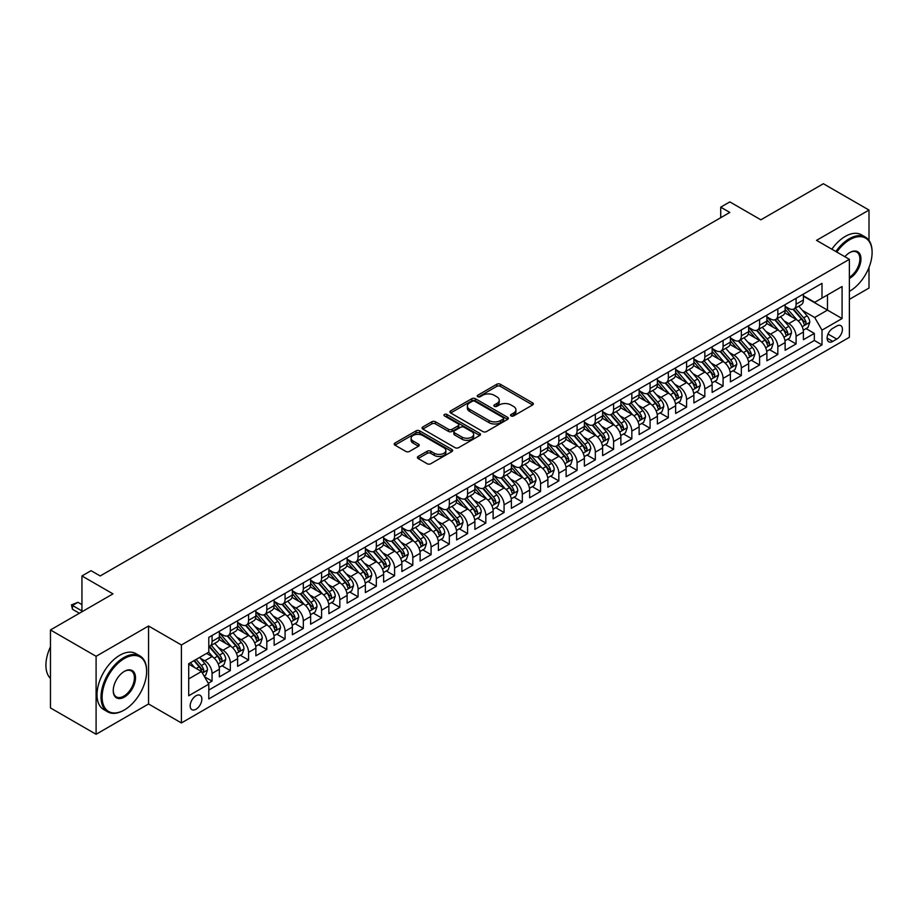 <?xml version="1.0" encoding="UTF-8"?>
<svg xmlns="http://www.w3.org/2000/svg" width="918" height="918" viewBox="0 0 918 918"><rect width="100%" height="100%" fill="white"/><g stroke="black" fill="none" stroke-linecap="round" stroke-linejoin="round"><path stroke-width="1.38" d="M511.062 415.934A1.779 1.021 0 0 0 513.575 415.934L532.612 404.941A2.536 1.457 0 0 0 533.347 403.909A2.536 1.457 0 0 0 532.612 402.876L500.356 384.263A2.536 1.457 0 0 0 496.776 384.263L477.75 395.245A1.779 1.021 0 0 0 477.222 395.968A1.779 1.021 0 0 0 477.75 396.702A1.779 1.021 0 0 0 480.252 396.702L482.719 395.279A8.101 4.682 0 0 1 494.182 395.279L496.868 396.828A8.101 4.682 0 0 1 499.243 400.133A8.101 4.682 0 0 1 496.868 403.45L494.4 404.872A1.779 1.021 0 0 0 493.884 405.595A1.779 1.021 0 0 0 494.4 406.318A1.779 1.021 0 0 0 496.913 406.318L499.381 404.895A8.101 4.682 0 0 1 510.844 404.895L513.529 406.444A8.101 4.682 0 0 1 515.905 409.749A8.101 4.682 0 0 1 513.529 413.066L511.062 414.488A1.779 1.021 0 0 0 510.546 415.211A1.779 1.021 0 0 0 511.062 415.934L511.062 414.488M196.016 709.247A8.262 4.774 120 0 0 201.409 701.972A8.262 4.774 120 0 0 200.135 695.351A8.262 4.774 120 0 0 196.016 695.764A8.262 4.774 120 0 0 190.611 703.039A8.262 4.774 120 0 0 191.885 709.66A8.262 4.774 120 0 0 196.016 709.247M418.138 456.453A2.536 1.457 0 0 0 417.392 457.485A2.536 1.457 0 0 0 418.138 458.518L427.18 463.739A2.536 1.457 0 0 0 430.76 463.739L451.908 451.541A2.536 1.457 0 0 0 452.643 450.509A2.536 1.457 0 0 0 451.908 449.476L419.664 430.852A2.536 1.457 0 0 0 416.072 430.852L394.935 443.061A2.536 1.457 0 0 0 394.201 444.094A2.536 1.457 0 0 0 394.935 445.127L405.859 451.438A2.536 1.457 0 0 0 409.451 451.438L418.493 446.217A2.536 1.457 0 0 0 419.239 445.173A2.536 1.457 0 0 0 418.493 444.14L413.077 441.019A6.782 3.913 0 0 1 411.092 438.253A6.782 3.913 0 0 1 415.269 434.639A6.782 3.913 0 0 1 422.659 435.476L443.887 447.743A6.782 3.913 0 0 1 445.873 450.509A6.782 3.913 0 0 1 441.684 454.123A6.782 3.913 0 0 1 434.306 453.274L430.76 451.231A2.536 1.457 0 0 0 427.18 451.231L418.138 456.453L418.138 458.518L427.18 453.331L427.18 451.231M869.002 240.424L869.002 210.061L823.366 183.726L760.861 219.815L729.833 201.903L720.71 207.17L729.833 212.437L100.2 575.953L91.066 570.686L81.943 575.953L81.943 611.778M96.092 656.301L96.092 734.274L148.555 703.98L148.555 626.007L96.092 656.301L50.467 629.955L112.971 593.866L81.943 575.953M148.555 626.007L181.408 644.975L849.38 259.324L849.38 337.296L181.408 722.948L181.408 644.975M869.002 210.061L816.527 240.355L849.38 259.324M482.891 431.575A2.536 1.457 0 0 0 486.483 431.575L507.62 419.377A2.536 1.457 0 0 0 508.354 418.344A2.536 1.457 0 0 0 507.62 417.3L475.375 398.687A2.536 1.457 0 0 0 471.783 398.687L450.646 410.897A2.536 1.457 0 0 0 449.912 411.93A2.536 1.457 0 0 0 450.646 412.962L482.891 431.575M445.173 416.313A1.779 1.021 0 0 1 446.974 416.565L446.974 414.466L479.758 433.388A2.536 1.457 0 0 1 480.504 434.421A2.536 1.457 0 0 1 479.758 435.453L458.621 447.663A2.536 1.457 0 0 1 455.041 447.663L422.796 429.039L422.796 426.973A2.536 1.457 0 0 0 422.05 428.006A2.536 1.457 0 0 0 422.796 429.039M422.796 426.973L431.839 421.752A2.536 1.457 0 0 1 435.419 421.752L448.5 429.303A2.536 1.457 0 0 0 452.081 429.303L458.082 425.837A2.536 1.457 0 0 0 458.828 424.804A2.536 1.457 0 0 0 458.082 423.772L444.473 415.911A1.779 1.021 0 0 1 443.945 415.188A1.779 1.021 0 0 1 445.046 414.236A1.779 1.021 0 0 1 446.974 414.466M96.092 734.274L50.467 707.939L50.467 629.955M849.38 299.371L869.002 288.045L869.002 267.413M208.283 683.302L212.069 681.122L204.496 676.75M200.193 658.137L204.771 660.776A10.328 5.956 60 0 1 212.069 673.422L219.368 669.211L219.368 676.899L230.326 670.576L222.018 665.791M218.438 647.603L223.017 650.242A10.328 5.956 60 0 1 230.326 662.888L237.624 658.676L237.624 666.365L248.571 660.042L240.264 655.245M236.695 637.058L241.273 639.708A10.328 5.956 60 0 1 248.571 652.354L255.87 648.131L255.87 655.831L266.817 649.508L258.52 644.711M254.94 626.524L259.519 629.174A10.328 5.956 60 0 1 266.817 641.82L274.126 637.597L274.126 645.297L285.073 638.974L276.766 634.177M273.185 615.989L277.775 618.629A10.328 5.956 60 0 1 285.073 631.274L292.372 627.063L292.372 634.751L303.319 628.428L295.022 623.643M291.442 605.455L296.021 608.095A10.328 5.956 60 0 1 303.319 620.74L310.628 616.529L310.628 624.217L321.575 617.894L313.267 613.098M309.687 594.91L314.277 597.561A10.328 5.956 60 0 1 321.575 610.206L328.874 605.983L328.874 613.683L339.821 607.36L331.524 602.564M327.944 584.376L332.523 587.027A10.328 5.956 60 0 1 339.821 599.672L347.119 595.449L347.119 603.149L358.077 596.826L349.769 592.03M346.189 573.842L350.779 576.481A10.328 5.956 60 0 1 358.077 589.126L365.375 584.915L365.375 592.603L376.323 586.281L368.026 581.496M364.446 563.308L369.025 565.947A10.328 5.956 60 0 1 376.323 578.592L383.621 574.381L383.621 582.069L394.579 575.747L386.271 570.95M382.691 552.762L387.281 555.413A10.328 5.956 60 0 1 394.579 568.058L401.877 563.847L401.877 571.535L412.825 565.213L404.517 560.416M400.948 542.228L405.526 544.879A10.328 5.956 60 0 1 412.825 557.524L420.123 553.302L420.123 561.001L431.081 554.679L422.773 549.882M419.193 531.694L423.772 534.333A10.328 5.956 60 0 1 431.081 546.979L438.379 542.767L438.379 550.456L449.327 544.133L441.019 539.348M437.45 521.16L442.028 523.799A10.328 5.956 60 0 1 449.327 536.445L456.625 532.233L456.625 539.922L467.583 533.599L459.275 528.802M455.695 510.615L460.274 513.265A10.328 5.956 60 0 1 467.583 525.911L474.881 521.699L474.881 529.388L485.829 523.065L477.521 518.268M473.94 500.08L478.53 502.731A10.328 5.956 60 0 1 485.829 515.377L493.127 511.154L493.127 518.854L504.074 512.531L495.777 507.734M492.197 489.546L496.776 492.186A10.328 5.956 60 0 1 504.074 504.831L511.383 500.62L511.383 508.308L522.331 501.985L514.023 497.2M510.442 479.012L515.032 481.652A10.328 5.956 60 0 1 522.331 494.297L529.629 490.086L529.629 497.774L540.576 491.451L532.279 486.655M528.699 468.467L533.278 471.118A10.328 5.956 60 0 1 540.576 483.763L547.885 479.552L547.885 487.24L558.832 480.917L550.525 476.121M546.944 457.933L551.534 460.584A10.328 5.956 60 0 1 558.832 473.229L566.131 469.006L566.131 476.706L577.078 470.383L568.781 465.587M565.201 447.399L569.78 450.049A10.328 5.956 60 0 1 577.078 462.683L584.376 458.472L584.376 466.16L595.334 459.838L587.027 455.053M583.446 436.865L588.036 439.504A10.328 5.956 60 0 1 595.334 452.149L602.633 447.938L602.633 455.626L613.58 449.304L605.283 444.507M601.703 426.319L606.282 428.97A10.328 5.956 60 0 1 613.58 441.615L620.878 437.404L620.878 445.092L631.836 438.77L623.529 433.973M619.948 415.785L624.527 418.436A10.328 5.956 60 0 1 631.836 431.081L639.135 426.859L639.135 434.558L650.082 428.236L641.774 423.439M638.205 405.251L642.784 407.902A10.328 5.956 60 0 1 650.082 420.536L657.38 416.324L657.38 424.013L668.338 417.701L660.031 412.905M656.45 394.717L661.029 397.356A10.328 5.956 60 0 1 668.338 410.002L675.637 405.79L675.637 413.479L686.584 407.156L678.276 402.359M674.696 384.183L679.286 386.822A10.328 5.956 60 0 1 686.584 399.468L693.882 395.256L693.882 402.945L704.829 396.622L696.533 391.825M692.952 373.637L697.531 376.288A10.328 5.956 60 0 1 704.829 388.934L712.139 384.711L712.139 392.411L723.086 386.088L714.778 381.291M711.198 363.103L715.788 365.754A10.328 5.956 60 0 1 723.086 378.388L730.384 374.177L730.384 381.865L741.331 375.554L733.034 370.757M729.454 352.569L734.033 355.209A10.328 5.956 60 0 1 741.331 367.854L748.64 363.643L748.64 371.331L759.588 365.008L751.28 360.223M747.7 342.035L752.29 344.675A10.328 5.956 60 0 1 759.588 357.32L766.886 353.109L766.886 360.797L777.833 354.474L769.536 349.678M765.956 331.49L770.535 334.141A10.328 5.956 60 0 1 777.833 346.786L785.131 342.563L785.131 350.263L796.09 343.94L796.09 336.24A10.328 5.956 -120 0 0 788.791 323.606L784.201 320.956M787.782 339.144L796.09 343.94M219.368 669.211A10.328 5.956 -120 0 0 212.069 656.565L206.596 653.409M237.624 658.676A10.328 5.956 -120 0 0 230.326 646.031L219.035 639.513M255.87 648.131A10.328 5.956 -120 0 0 248.571 635.497L237.28 628.979M274.126 637.597A10.328 5.956 -120 0 0 266.817 624.951L255.537 618.434M292.372 627.063A10.328 5.956 -120 0 0 285.073 614.417L273.782 607.9M310.628 616.529A10.328 5.956 -120 0 0 303.319 603.883L292.039 597.366M328.874 605.983A10.328 5.956 -120 0 0 321.575 593.349L310.284 586.832M347.119 595.449A10.328 5.956 -120 0 0 339.821 582.804L328.541 576.286M365.375 584.915A10.328 5.956 -120 0 0 358.077 572.27L346.786 565.752M383.621 574.381A10.328 5.956 -120 0 0 376.323 561.736L365.043 555.218M401.877 563.847A10.328 5.956 -120 0 0 394.579 551.202L383.288 544.684M420.123 553.302A10.328 5.956 -120 0 0 412.825 540.656L401.545 534.15M438.379 542.767A10.328 5.956 -120 0 0 431.081 530.122L419.79 523.604M456.625 532.233A10.328 5.956 -120 0 0 449.327 519.588L438.035 513.07M474.881 521.699A10.328 5.956 -120 0 0 467.583 509.054L456.292 502.536M493.127 511.154A10.328 5.956 -120 0 0 485.829 498.508L474.537 492.002M511.383 500.62A10.328 5.956 -120 0 0 504.074 487.974L492.794 481.457M529.629 490.086A10.328 5.956 -120 0 0 522.331 477.44L511.039 470.923M547.885 479.552A10.328 5.956 -120 0 0 540.576 466.906L529.296 460.388M566.131 469.006A10.328 5.956 -120 0 0 558.832 456.361L547.541 449.854M584.376 458.472A10.328 5.956 -120 0 0 577.078 445.827L565.798 439.309M602.633 447.938A10.328 5.956 -120 0 0 595.334 435.293L584.043 428.775M620.878 437.404A10.328 5.956 -120 0 0 613.58 424.759L602.3 418.241M639.135 426.859A10.328 5.956 -120 0 0 631.836 414.213L620.545 407.707M657.38 416.324A10.328 5.956 -120 0 0 650.082 403.679L638.802 397.161M675.637 405.79A10.328 5.956 -120 0 0 668.338 393.145L657.047 386.627M693.882 395.256A10.328 5.956 -120 0 0 686.584 382.611L675.292 376.093M712.139 384.711A10.328 5.956 -120 0 0 704.829 372.077L693.549 365.559M730.384 374.177A10.328 5.956 -120 0 0 723.086 361.531L711.794 355.014M748.64 363.643A10.328 5.956 -120 0 0 741.331 350.997L730.051 344.479M766.886 353.109A10.328 5.956 -120 0 0 759.588 340.463L748.296 333.945M785.131 342.563A10.328 5.956 -120 0 0 777.833 329.929L766.553 323.411M836.78 326.028L832.775 328.346A7.998 4.624 120 0 0 827.543 335.391A7.998 4.624 120 0 0 828.77 341.806A7.998 4.624 120 0 0 832.775 341.404L836.78 339.086A7.998 4.624 120 0 0 842.013 332.041A7.998 4.624 120 0 0 840.785 325.626A7.998 4.624 120 0 0 836.78 326.028M188.706 678.907L201.49 671.528L208.788 684.174L208.788 698.919L822 344.881L822 330.136L814.702 317.49L802.458 310.422M208.788 684.174L188.706 695.764L188.706 663.725L208.788 652.136L208.788 637.39L822 283.352L822 298.098L842.081 286.508L842.081 318.546L822 330.136M219.368 632.961L223.017 635.072A10.328 5.956 60 0 0 228.18 635.577L235.478 631.366A10.328 5.956 -120 0 0 237.624 626.638L237.624 620.74M237.624 622.427L241.273 624.538A10.328 5.956 60 0 0 246.437 625.043L253.735 620.832A10.328 5.956 -120 0 0 255.87 616.104L255.87 610.206M255.87 611.893L259.519 613.993A10.328 5.956 60 0 0 264.682 614.509L271.98 610.298A10.328 5.956 -120 0 0 274.126 605.57L274.126 599.661M274.126 601.347L277.775 603.459A10.328 5.956 60 0 0 282.939 603.975L290.237 599.752A10.328 5.956 -120 0 0 292.372 595.025L292.372 589.126M292.372 590.813L296.021 592.925A10.328 5.956 60 0 0 301.184 593.43L308.482 589.218A10.328 5.956 -120 0 0 310.628 584.491L310.628 578.592M310.628 580.279L314.277 582.391A10.328 5.956 60 0 0 319.441 582.896L326.739 578.684A10.328 5.956 -120 0 0 328.874 573.957L328.874 568.058M328.874 569.745L332.523 571.845A10.328 5.956 60 0 0 337.686 572.362L344.984 568.15A10.328 5.956 -120 0 0 347.119 563.423L347.119 557.524M347.119 559.2L350.779 561.311A10.328 5.956 60 0 0 355.932 561.827L363.241 557.605A10.328 5.956 -120 0 0 365.375 552.888L365.375 546.979M365.375 548.666L369.025 550.777A10.328 5.956 60 0 0 374.188 551.282L381.486 547.071A10.328 5.956 -120 0 0 383.621 542.343L383.621 536.445M383.621 538.132L387.281 540.243A10.328 5.956 60 0 0 392.434 540.748L399.743 536.537A10.328 5.956 -120 0 0 401.877 531.809L401.877 525.911M401.877 527.598L405.526 529.697A10.328 5.956 60 0 0 410.69 530.214L417.988 526.003A10.328 5.956 -120 0 0 420.123 521.275L420.123 515.377M420.123 517.063L423.772 519.163A10.328 5.956 60 0 0 428.935 519.68L436.234 515.457A10.328 5.956 -120 0 0 438.379 510.741L438.379 504.831M438.379 506.518L442.028 508.629A10.328 5.956 60 0 0 447.192 509.134L454.49 504.923A10.328 5.956 -120 0 0 456.625 500.195L456.625 494.297M456.625 495.984L460.274 498.095A10.328 5.956 60 0 0 465.437 498.6L472.736 494.389A10.328 5.956 -120 0 0 474.881 489.661L474.881 483.763M474.881 485.45L478.53 487.55A10.328 5.956 60 0 0 483.694 488.066L490.992 483.855A10.328 5.956 -120 0 0 493.127 479.127L493.127 473.229M493.127 474.916L496.776 477.016A10.328 5.956 60 0 0 501.939 477.532L509.238 473.309A10.328 5.956 -120 0 0 511.383 468.593L511.383 462.683M511.383 464.37L515.032 466.482A10.328 5.956 60 0 0 520.196 466.998L527.494 462.775A10.328 5.956 -120 0 0 529.629 458.048L529.629 452.149M529.629 453.836L533.278 455.948A10.328 5.956 60 0 0 538.441 456.453L545.74 452.241A10.328 5.956 -120 0 0 547.885 447.514L547.885 441.615M547.885 443.302L551.534 445.402A10.328 5.956 60 0 0 556.687 445.918L563.996 441.707A10.328 5.956 -120 0 0 566.131 436.979L566.131 431.081M566.131 432.768L569.78 434.868A10.328 5.956 60 0 0 574.943 435.384L582.241 431.162A10.328 5.956 -120 0 0 584.376 426.445L584.376 420.536M584.376 422.223L588.036 424.334A10.328 5.956 60 0 0 593.189 424.85L600.498 420.628A10.328 5.956 -120 0 0 602.633 415.9L602.633 410.002M602.633 411.689L606.282 413.8A10.328 5.956 60 0 0 611.445 414.305L618.743 410.094A10.328 5.956 -120 0 0 620.878 405.366L620.878 399.468M620.878 401.155L624.527 403.254A10.328 5.956 60 0 0 629.691 403.771L636.989 399.559A10.328 5.956 -120 0 0 639.135 394.832L639.135 388.934M639.135 390.62L642.784 392.72A10.328 5.956 60 0 0 647.947 393.237L655.245 389.025A10.328 5.956 -120 0 0 657.38 384.298L657.38 378.388M657.38 380.075L661.029 382.186A10.328 5.956 60 0 0 666.193 382.703L673.491 378.48A10.328 5.956 -120 0 0 675.637 373.752L675.637 367.854M675.637 369.541L679.286 371.652A10.328 5.956 60 0 0 684.449 372.157L691.747 367.946A10.328 5.956 -120 0 0 693.882 363.218L693.882 357.32M693.882 359.007L697.531 361.118A10.328 5.956 60 0 0 702.695 361.623L709.993 357.412A10.328 5.956 -120 0 0 712.139 352.684L712.139 346.786M712.139 348.473L715.788 350.573A10.328 5.956 60 0 0 720.951 351.089L728.249 346.878A10.328 5.956 -120 0 0 730.384 342.15L730.384 336.24M730.384 337.927L734.033 340.039A10.328 5.956 60 0 0 739.197 340.555L746.495 336.332A10.328 5.956 -120 0 0 748.64 331.605L748.64 325.706M748.64 327.393L752.29 329.505A10.328 5.956 60 0 0 757.442 330.01L764.751 325.798A10.328 5.956 -120 0 0 766.886 321.07L766.886 315.172M766.886 316.859L770.535 318.971A10.328 5.956 60 0 0 775.699 319.475L782.997 315.264A10.328 5.956 -120 0 0 785.131 310.536L785.131 304.638M208.788 690.072L814.335 340.463L814.335 333.406L803.388 339.729L803.388 332.029A10.328 5.956 -120 0 0 796.09 319.384L784.798 312.866M785.131 306.325L788.791 308.425A10.328 5.956 -120 0 0 793.944 308.941A10.328 5.956 -120 0 0 796.09 304.214L796.09 298.316M793.944 308.941L801.253 304.73A10.328 5.956 -120 0 0 803.388 300.002L803.388 294.093M212.069 635.497L212.069 641.395A10.328 5.956 60 0 1 209.935 646.123A10.328 5.956 60 0 1 208.788 646.536M209.935 646.123L217.233 641.9A10.328 5.956 -120 0 0 219.368 637.172L219.368 631.274M230.326 624.951L230.326 630.861A10.328 5.956 60 0 1 228.18 635.577M248.571 614.417L248.571 620.316A10.328 5.956 60 0 1 246.437 625.043M266.817 603.883L266.817 609.781A10.328 5.956 60 0 1 264.682 614.509M285.073 593.349L285.073 599.247A10.328 5.956 60 0 1 282.939 603.975M303.319 582.804L303.319 588.713A10.328 5.956 60 0 1 301.184 593.43M321.575 572.27L321.575 578.168A10.328 5.956 60 0 1 319.441 582.896M339.821 561.736L339.821 567.634A10.328 5.956 60 0 1 337.686 572.362M358.077 551.202L358.077 557.1A10.328 5.956 60 0 1 355.932 561.827M376.323 540.656L376.323 546.566A10.328 5.956 60 0 1 374.188 551.282M394.579 530.122L394.579 536.02A10.328 5.956 60 0 1 392.434 540.748M412.825 519.588L412.825 525.486A10.328 5.956 60 0 1 410.69 530.214M431.081 509.054L431.081 514.952A10.328 5.956 60 0 1 428.935 519.68M449.327 498.508L449.327 504.418A10.328 5.956 60 0 1 447.192 509.134M467.583 487.974L467.583 493.873A10.328 5.956 60 0 1 465.437 498.6M485.829 477.44L485.829 483.338A10.328 5.956 60 0 1 483.694 488.066M504.074 466.906L504.074 472.804A10.328 5.956 60 0 1 501.939 477.532M522.331 456.361L522.331 462.27A10.328 5.956 60 0 1 520.196 466.998M540.576 445.827L540.576 451.725A10.328 5.956 60 0 1 538.441 456.453M558.832 435.293L558.832 441.191A10.328 5.956 60 0 1 556.687 445.918M577.078 424.759L577.078 430.657A10.328 5.956 60 0 1 574.943 435.384M595.334 414.213L595.334 420.123A10.328 5.956 60 0 1 593.189 424.85M613.58 403.679L613.58 409.577A10.328 5.956 60 0 1 611.445 414.305M631.836 393.145L631.836 399.043A10.328 5.956 60 0 1 629.691 403.771M650.082 382.611L650.082 388.509A10.328 5.956 60 0 1 647.947 393.237M668.338 372.065L668.338 377.975A10.328 5.956 60 0 1 666.193 382.703M686.584 361.531L686.584 367.429A10.328 5.956 60 0 1 684.449 372.157M704.829 350.997L704.829 356.895A10.328 5.956 60 0 1 702.695 361.623M723.086 340.463L723.086 346.361A10.328 5.956 60 0 1 720.951 351.089M741.331 329.918L741.331 335.827A10.328 5.956 60 0 1 739.197 340.555M759.588 319.384L759.588 325.282A10.328 5.956 60 0 1 757.442 330.01M777.833 308.85L777.833 314.748A10.328 5.956 60 0 1 775.699 319.475M777.833 346.786L777.833 354.474M759.588 357.32L759.588 365.008M741.331 367.854L741.331 375.554M723.086 378.388L723.086 386.088M704.829 388.934L704.829 396.622M686.584 399.468L686.584 407.156M668.338 410.002L668.338 417.701M650.082 420.536L650.082 428.236M631.836 431.081L631.836 438.77M613.58 441.615L613.58 449.304M595.334 452.149L595.334 459.838M577.078 462.683L577.078 470.383M558.832 473.229L558.832 480.917M540.576 483.763L540.576 491.451M522.331 494.297L522.331 501.985M504.074 504.831L504.074 512.531M485.829 515.377L485.829 523.065M467.583 525.911L467.583 533.599M449.327 536.445L449.327 544.133M431.081 546.979L431.081 554.679M412.825 557.524L412.825 565.213M394.579 568.058L394.579 575.747M376.323 578.592L376.323 586.281M358.077 589.126L358.077 596.826M339.821 599.672L339.821 607.36M321.575 610.206L321.575 617.894M303.319 620.74L303.319 628.428M285.073 631.274L285.073 638.974M266.817 641.82L266.817 649.508M248.571 652.354L248.571 660.042M230.326 662.888L230.326 670.576M212.069 673.422L212.069 681.122M201.49 671.528L188.706 664.15M814.702 317.49L827.474 310.112L827.474 294.942L842.081 286.508M803.388 296.204L842.081 318.546M803.388 295.78L814.702 302.32L822 298.098M148.555 703.98L181.408 722.948M720.71 207.17L720.71 217.704M806.038 328.61L814.335 333.406M814.335 340.463L822 344.881M511.774 416.187L513.529 415.177A8.101 4.682 0 0 0 515.905 411.861L515.905 409.749M499.243 400.133L499.243 402.245A8.101 4.682 0 0 1 496.868 405.549L495.112 406.571M532.578 404.964L500.356 386.363A2.536 1.457 0 0 0 496.776 386.363L478.45 396.943M507.585 419.388L475.375 400.799A2.536 1.457 0 0 0 471.783 400.799L450.681 412.985M503.133 419.067A1.779 1.021 0 0 0 503.661 418.344A1.779 1.021 0 0 0 503.133 417.61L474.836 401.269A1.779 1.021 0 0 0 472.322 401.269L469.729 402.772A8.101 4.682 0 0 0 467.354 406.089A8.101 4.682 0 0 0 469.729 409.394L489.076 420.559A8.101 4.682 0 0 0 500.539 420.559L503.133 419.067L503.133 421.167A1.779 1.021 0 0 0 503.661 420.444L503.661 418.344M467.354 406.089L467.354 408.189A8.101 4.682 0 0 0 469.729 411.505L469.729 409.394M503.133 421.167L500.539 422.67A8.101 4.682 0 0 1 489.076 422.67L469.729 411.505M422.831 429.062L431.839 423.864L431.839 421.752M458.828 424.804L458.828 426.916A2.536 1.457 0 0 1 458.082 427.949L452.081 431.414A2.536 1.457 0 0 1 448.5 431.414L435.419 423.864A2.536 1.457 0 0 0 431.839 423.864M446.974 416.565L479.724 435.476M462.075 437.14A6.782 3.913 0 0 0 469.454 437.989A6.782 3.913 0 0 0 473.642 434.375A6.782 3.913 0 0 0 471.657 431.609L464.175 427.283A2.536 1.457 0 0 0 460.595 427.283L454.594 430.749A2.536 1.457 0 0 0 453.848 431.781A2.536 1.457 0 0 0 454.594 432.814L462.075 437.14L462.075 439.24A6.782 3.913 0 0 0 469.454 440.089A6.782 3.913 0 0 0 473.642 436.475L473.642 434.375M453.848 431.781L453.848 433.893A2.536 1.457 0 0 0 454.594 434.925L454.594 432.814M462.075 439.24L454.594 434.925M445.873 450.509L445.873 452.608A6.782 3.913 0 0 1 441.684 456.223A6.782 3.913 0 0 1 434.306 455.374L430.76 453.331A2.536 1.457 0 0 0 427.18 453.331M411.092 438.253L411.092 440.353A6.782 3.913 0 0 0 413.077 443.119L413.077 441.019M418.459 446.228L413.077 443.119M451.908 449.476L451.908 451.541L419.664 432.963A2.536 1.457 0 0 0 416.072 432.963L394.969 445.15M803.239 330.228L807.955 327.496L809.779 322.229A6.839 3.947 -120 0 0 807.106 315.815L798.775 306.153M797.099 320.049L787.208 308.609A19.748 11.395 -120 0 0 785.131 306.44M791.683 316.836L786.141 310.433A16.386 9.467 -120 0 0 785.131 309.332M793.014 309.309L801.448 319.074A6.839 3.947 60 0 1 803.893 323.79C804.914 325.167 805.648 324.743 806.084 322.528A6.839 3.947 -120 0 0 803.64 317.812L795.309 308.161M793.519 309.148L802.573 319.648A3.488 2.008 60 0 1 803.457 321.002L806.084 322.528M803.893 323.79L804.386 324.593M849.38 291.362L849.38 291.362A31.487 18.176 120 0 0 849.838 291.098L849.838 291.098A31.487 18.176 120 0 0 872.1 252.53A31.487 18.176 120 0 0 849.838 239.678A31.487 18.176 120 0 0 836.803 252.06M835.862 251.521A32.268 18.624 -60 0 1 849.288 238.726A32.268 18.624 -60 0 1 865.422 237.131A32.268 18.624 -60 0 1 872.1 251.899A32.268 18.624 -60 0 1 872.1 252.221M844.881 256.73A15.744 9.088 -60 0 1 849.838 252.53A15.744 9.088 -60 0 1 860.969 258.956A15.744 9.088 -60 0 1 849.838 278.246A15.744 9.088 -60 0 1 849.38 278.498M831.846 249.203A32.268 18.624 -60 0 1 845.271 236.408A32.268 18.624 -60 0 1 861.405 234.813L865.422 237.131M849.38 277.236A14.975 8.641 120 0 0 859.087 264.04A14.975 8.641 120 0 0 856.769 252.106A14.975 8.641 120 0 0 849.552 252.691M123.827 710.245L124.378 709.935A31.487 18.176 120 0 0 146.639 671.368A31.487 18.176 120 0 0 124.378 658.516A31.487 18.176 120 0 0 102.116 697.083A31.487 18.176 120 0 0 124.378 709.935L123.827 710.257A32.268 18.624 -60 0 1 123.827 710.257A32.268 18.624 -60 0 1 107.693 711.852A32.268 18.624 -60 0 1 102.759 685.998A32.268 18.624 -60 0 1 123.827 657.563A32.268 18.624 -60 0 1 139.961 655.968A32.268 18.624 -60 0 1 146.639 670.737A32.268 18.624 -60 0 1 146.639 671.058M124.378 697.083A15.744 9.088 -60 0 1 113.247 690.657A15.744 9.088 -60 0 1 124.378 671.368L124.378 671.368A15.744 9.088 -60 0 1 135.508 677.794A15.744 9.088 -60 0 1 124.378 697.083M113.247 690.325A14.975 8.641 120 0 0 116.345 696.877A14.975 8.641 120 0 0 123.827 696.131A14.975 8.641 120 0 0 133.615 682.935A14.975 8.641 120 0 0 131.32 670.943A14.975 8.641 120 0 0 124.102 671.528M107.693 711.852L103.688 709.534A32.268 18.624 -60 0 1 98.742 683.68A32.268 18.624 -60 0 1 119.81 655.245A32.268 18.624 -60 0 1 135.944 653.65L139.961 655.968M50.467 678.425A32.268 18.624 -60 0 1 50.467 646.823M784.982 340.762L789.698 338.042L791.523 332.764A6.839 3.947 -120 0 0 788.86 326.349L780.518 316.687M778.854 330.595L768.963 319.143A19.748 11.395 -120 0 0 766.886 316.974M773.426 327.382L767.896 320.979A16.386 9.467 -120 0 0 766.886 319.877M774.769 319.843L783.203 329.608A6.839 3.947 60 0 1 785.636 334.324C786.669 335.701 787.403 335.277 787.828 333.062A6.839 3.947 -120 0 0 785.395 328.346L777.053 318.695M775.262 319.694L784.328 330.182A3.488 2.008 60 0 1 785.2 331.547L787.828 333.062M785.636 334.324L786.141 335.139M766.737 351.296L771.453 348.576L773.277 343.309A6.839 3.947 -120 0 0 770.604 336.883L762.273 327.233M760.597 341.129L750.706 329.677A19.748 11.395 -120 0 0 748.64 327.508M755.181 337.916L749.65 331.513A16.386 9.467 -120 0 0 748.64 330.411M756.512 330.388L764.946 340.153A6.839 3.947 60 0 1 767.391 344.858C768.423 346.235 769.146 345.811 769.582 343.596A6.839 3.947 -120 0 0 767.138 338.88L758.807 329.229M757.017 330.228L766.071 340.716A3.488 2.008 60 0 1 766.955 342.081L769.582 343.596M767.391 344.858L767.884 345.673M748.48 361.83L753.196 359.11L755.021 353.843A6.839 3.947 -120 0 0 752.358 347.417L744.016 337.767M742.352 351.663L732.461 340.211A19.748 11.395 -120 0 0 730.384 338.042M736.925 348.45L731.394 342.047A16.386 9.467 -120 0 0 730.384 340.945M738.267 340.922L746.701 350.687A6.839 3.947 60 0 1 749.145 355.404C750.167 356.769 750.901 356.356 751.326 354.13A6.839 3.947 -120 0 0 748.893 349.425L740.551 339.763M738.76 340.762L747.826 351.25A3.488 2.008 60 0 1 748.709 352.615L751.326 354.13M749.145 355.404L749.639 356.207M730.235 372.375L734.951 369.644L736.775 364.377A6.839 3.947 -120 0 0 734.113 357.963L725.771 348.301M724.095 362.197L714.215 350.756A19.748 11.395 -120 0 0 712.139 348.576M718.679 358.984L713.148 352.581A16.386 9.467 -120 0 0 712.139 351.479M720.022 351.456L728.456 361.222A6.839 3.947 60 0 1 730.889 365.938C731.921 367.315 732.644 366.89 733.08 364.675A6.839 3.947 -120 0 0 730.636 359.959L722.305 350.309M720.515 351.296L729.58 361.795A3.488 2.008 60 0 1 730.453 363.149L733.08 364.675M730.889 365.938L731.382 366.741M711.978 382.909L716.694 380.19L718.519 374.911A6.839 3.947 -120 0 0 715.856 368.497L707.514 358.835M705.85 372.742L695.959 361.29A19.748 11.395 -120 0 0 693.882 359.122M700.423 369.529L694.892 363.126A16.386 9.467 -120 0 0 693.882 362.025M701.765 361.99L710.199 371.756A6.839 3.947 60 0 1 712.643 376.472C713.665 377.849 714.399 377.424 714.824 375.21A6.839 3.947 -120 0 0 712.391 370.493L704.049 360.843M702.259 361.841L711.324 372.329A3.488 2.008 60 0 1 712.207 373.695L714.824 375.21M712.643 376.472L713.137 377.287M693.733 393.443L698.449 390.724L700.273 385.457A6.839 3.947 -120 0 0 697.611 379.031L689.269 369.38M687.593 383.276L677.713 371.824A19.748 11.395 -120 0 0 675.637 369.656M682.177 380.063L676.646 373.66A16.386 9.467 -120 0 0 675.637 372.559M683.52 372.536L691.954 382.301A6.839 3.947 60 0 1 694.387 387.006C695.419 388.383 696.142 387.958 696.578 385.744A6.839 3.947 -120 0 0 694.134 381.027L685.803 371.377M684.013 372.375L693.079 382.863A3.488 2.008 60 0 1 693.951 384.229L696.578 385.744M694.387 387.006L694.88 387.821M675.476 403.977L680.192 401.258L682.017 395.991A6.839 3.947 -120 0 0 679.354 389.565L671.024 379.914M669.348 393.811L659.457 382.358A19.748 11.395 -120 0 0 657.38 380.19M663.921 390.598L658.39 384.194A16.386 9.467 -120 0 0 657.38 383.093M665.263 383.07L673.697 392.835A6.839 3.947 60 0 1 676.141 397.54C677.163 398.917 677.897 398.504 678.333 396.278A6.839 3.947 -120 0 0 675.889 391.573L667.547 381.911M665.757 382.909L674.822 393.397A3.488 2.008 60 0 1 675.705 394.763L678.333 396.278M676.141 397.54L676.635 398.355M657.231 414.523L661.947 411.792L663.771 406.525A6.839 3.947 -120 0 0 661.109 400.099L652.767 390.448M651.091 404.345L641.212 392.904A19.748 11.395 -120 0 0 639.135 390.724M645.675 401.132L640.144 394.729A16.386 9.467 -120 0 0 639.135 393.627M647.018 393.604L655.452 403.369A6.839 3.947 60 0 1 657.885 408.085C658.917 409.462 659.64 409.038 660.076 406.823A6.839 3.947 -120 0 0 657.644 402.107L649.301 392.456M647.511 393.443L656.577 403.943A3.488 2.008 60 0 1 657.449 405.297L660.076 406.823M657.885 408.085L658.39 408.889M638.974 425.057L643.69 422.337L645.515 417.059A6.839 3.947 -120 0 0 642.852 410.644L634.522 400.982M632.846 414.89L622.955 403.438A19.748 11.395 -120 0 0 620.878 401.269M627.419 411.677L621.888 405.274A16.386 9.467 -120 0 0 620.878 404.172M628.761 404.138L637.195 413.903A6.839 3.947 60 0 1 639.639 418.619C640.661 419.996 641.395 419.572 641.831 417.357A6.839 3.947 -120 0 0 639.387 412.641L631.045 402.991M629.255 403.977L638.32 414.477A3.488 2.008 60 0 1 639.203 415.843L641.831 417.357M639.639 418.619L640.133 419.434M620.729 435.591L625.445 432.871L627.269 427.604A6.839 3.947 -120 0 0 624.607 421.178L616.265 411.528M614.601 425.424L604.71 413.972A19.748 11.395 -120 0 0 602.633 411.803M609.173 422.211L603.642 415.808A16.386 9.467 -120 0 0 602.633 414.706M610.516 414.684L618.95 424.449A6.839 3.947 60 0 1 621.383 429.154C622.415 430.531 623.15 430.106 623.574 427.891A6.839 3.947 -120 0 0 621.142 423.175L612.799 413.525M611.009 414.523L620.075 425.011A3.488 2.008 60 0 1 620.947 426.377L623.574 427.891M621.383 429.154L621.888 429.968M602.483 446.125L607.2 443.405L609.013 438.138A6.839 3.947 -120 0 0 606.35 431.712L598.02 422.062M596.344 435.958L586.453 424.506A19.748 11.395 -120 0 0 584.376 422.337M590.917 432.745L585.386 426.342A16.386 9.467 -120 0 0 584.376 425.241M592.259 425.218L600.693 434.983A6.839 3.947 60 0 1 603.137 439.688C604.159 441.065 604.893 440.651 605.329 438.425A6.839 3.947 -120 0 0 602.885 433.721L594.554 424.059M592.764 425.057L601.818 435.545A3.488 2.008 60 0 1 602.701 436.911L605.329 438.425M603.137 439.688L603.631 440.502M584.227 456.671L588.943 453.94L590.767 448.673A6.839 3.947 -120 0 0 588.105 442.246L579.763 432.596M578.099 446.492L568.208 435.052A19.748 11.395 -120 0 0 566.131 432.871M572.671 443.279L567.14 436.876A16.386 9.467 -120 0 0 566.131 435.775M574.014 435.752L582.448 445.517A6.839 3.947 60 0 1 584.881 450.233C585.913 451.61 586.648 451.186 587.072 448.971A6.839 3.947 -120 0 0 584.64 444.255L576.297 434.604M574.507 435.591L583.573 446.091A3.488 2.008 60 0 1 584.445 447.445L587.072 448.971M584.881 450.233L585.386 451.036M565.981 467.205L570.698 464.485L572.522 459.207A6.839 3.947 -120 0 0 569.849 452.792L561.518 443.13M559.842 457.038L549.951 445.586A19.748 11.395 -120 0 0 547.885 443.417M554.426 453.825L548.895 447.422A16.386 9.467 -120 0 0 547.885 446.32M555.757 446.286L564.191 456.051A6.839 3.947 60 0 1 566.635 460.767C567.668 462.144 568.391 461.72 568.827 459.505A6.839 3.947 -120 0 0 566.383 454.789L558.052 445.138M556.262 446.125L565.316 456.625A3.488 2.008 60 0 1 566.199 457.99L568.827 459.505M566.635 460.767L567.129 461.582M547.725 477.739L552.441 475.019L554.265 469.752A6.839 3.947 -120 0 0 551.603 463.326L543.261 453.676M541.597 467.572L531.706 456.12A19.748 11.395 -120 0 0 529.629 453.951M536.169 464.359L530.638 457.956A16.386 9.467 -120 0 0 529.629 456.854M537.512 456.831L545.946 466.596A6.839 3.947 60 0 1 548.379 471.301C549.412 472.678 550.146 472.254 550.571 470.039A6.839 3.947 -120 0 0 548.138 465.323L539.795 455.672M538.005 456.671L547.071 467.159A3.488 2.008 60 0 1 547.943 468.524L550.571 470.039M548.379 471.301L548.884 472.116M529.479 488.273L534.196 485.553L536.02 480.286A6.839 3.947 -120 0 0 533.358 473.86L525.016 464.21M523.34 478.106L513.449 466.654A19.748 11.395 -120 0 0 511.383 464.485M517.924 474.893L512.393 468.49A16.386 9.467 -120 0 0 511.383 467.388M519.255 467.365L527.701 477.13A6.839 3.947 60 0 1 530.134 481.835C531.166 483.212 531.889 482.799 532.325 480.573A6.839 3.947 -120 0 0 529.881 475.868L521.55 466.206M519.76 467.205L528.825 477.693A3.488 2.008 60 0 1 529.697 479.058L532.325 480.573M530.134 481.835L530.627 482.65M511.223 498.818L515.939 496.087L517.763 490.82A6.839 3.947 -120 0 0 515.101 484.394L506.759 474.744M505.095 488.64L495.204 477.199A19.748 11.395 -120 0 0 493.127 475.019M499.667 485.427L494.136 479.024A16.386 9.467 -120 0 0 493.127 477.922M501.01 477.899L509.444 487.665A6.839 3.947 60 0 1 511.888 492.381C512.91 493.758 513.644 493.333 514.069 491.107A6.839 3.947 -120 0 0 511.636 486.402L503.293 476.752M501.503 477.739L510.569 488.238A3.488 2.008 60 0 1 511.452 489.592L514.069 491.107M511.888 492.381L512.382 493.184M492.977 509.352L497.694 506.621L499.518 501.354A6.839 3.947 -120 0 0 496.856 494.94L488.514 485.278M486.838 499.185L476.958 487.733A19.748 11.395 -120 0 0 474.881 485.565M481.422 495.972L475.891 489.558A16.386 9.467 -120 0 0 474.881 488.468M482.765 488.433L491.199 498.199A6.839 3.947 60 0 1 493.632 502.915C494.664 504.292 495.387 503.867 495.823 501.653A6.839 3.947 -120 0 0 493.379 496.936L485.048 487.286M483.258 488.273L492.323 498.772A3.488 2.008 60 0 1 493.195 500.138L495.823 501.653M493.632 502.915L494.125 503.73M474.721 519.886L479.437 517.167L481.261 511.9A6.839 3.947 -120 0 0 478.599 505.474L470.268 495.823M468.593 509.719L458.702 498.267A19.748 11.395 -120 0 0 456.625 496.099M463.165 506.506L457.634 500.103A16.386 9.467 -120 0 0 456.625 499.002M464.508 498.979L472.942 508.744A6.839 3.947 60 0 1 475.386 513.449C476.408 514.826 477.142 514.401 477.578 512.187A6.839 3.947 -120 0 0 475.134 507.47L466.792 497.82M465.001 498.818L474.067 509.306A3.488 2.008 60 0 1 474.95 510.672L477.578 512.187M475.386 513.449L475.88 514.264M456.476 530.42L461.192 527.701L463.016 522.434A6.839 3.947 -120 0 0 460.354 516.008L452.012 506.357M450.336 520.254L440.456 508.801A19.748 11.395 -120 0 0 438.379 506.633M444.92 517.041L439.389 510.637A16.386 9.467 -120 0 0 438.379 509.536M446.263 509.513L454.697 519.278A6.839 3.947 60 0 1 457.13 523.983C458.162 525.36 458.885 524.947 459.321 522.721A6.839 3.947 -120 0 0 456.889 518.016L448.546 508.354M446.756 509.352L455.821 519.84A3.488 2.008 60 0 1 456.694 521.206L459.321 522.721M457.13 523.983L457.634 524.798M438.219 540.954L442.935 538.235L444.76 532.968A6.839 3.947 -120 0 0 442.097 526.542L433.766 516.891M432.091 530.788L422.2 519.347A19.748 11.395 -120 0 0 420.123 517.167M426.663 527.575L421.132 521.172A16.386 9.467 -120 0 0 420.123 520.07M428.006 520.047L436.44 529.812A6.839 3.947 60 0 1 438.884 534.528C439.906 535.905 440.64 535.481 441.076 533.255A6.839 3.947 -120 0 0 438.632 528.55L430.29 518.899M428.499 519.886L437.565 530.386A3.488 2.008 60 0 1 438.448 531.74L441.076 533.255M438.884 534.528L439.378 535.332M419.974 551.5L424.69 548.769L426.514 543.502A6.839 3.947 -120 0 0 423.852 537.087L415.51 527.425M413.846 541.333L403.954 529.881A19.748 11.395 -120 0 0 401.877 527.712M408.418 538.12L402.887 531.706A16.386 9.467 -120 0 0 401.877 530.615M409.761 530.581L418.195 540.346A6.839 3.947 60 0 1 420.628 545.062C421.66 546.439 422.383 546.015 422.819 543.8A6.839 3.947 -120 0 0 420.387 539.084L412.044 529.434M410.254 530.42L419.319 540.92A3.488 2.008 60 0 1 420.192 542.286L422.819 543.8M420.628 545.062L421.132 545.877M401.717 562.034L406.433 559.314L408.258 554.047A6.839 3.947 -120 0 0 405.595 547.621L397.264 537.971M395.589 551.867L385.698 540.415A19.748 11.395 -120 0 0 383.621 538.246M390.161 548.654L384.631 542.251A16.386 9.467 -120 0 0 383.621 541.15M391.504 541.127L399.938 550.892A6.839 3.947 60 0 1 402.382 555.597C403.404 556.974 404.138 556.549 404.574 554.334A6.839 3.947 -120 0 0 402.13 549.618L393.788 539.968M392.009 540.966L401.063 551.454A3.488 2.008 60 0 1 401.946 552.82L404.574 554.334M402.382 555.597L402.876 556.411M383.472 572.568L388.188 569.849L390.012 564.581A6.839 3.947 -120 0 0 387.35 558.155L379.008 548.505M377.344 562.401L367.452 550.949A19.748 11.395 -120 0 0 365.375 548.78M371.916 559.188L366.385 552.785A16.386 9.467 -120 0 0 365.375 551.684M373.259 551.661L381.693 561.426A6.839 3.947 60 0 1 384.126 566.131C385.158 567.508 385.893 567.083 386.317 564.868A6.839 3.947 -120 0 0 383.885 560.164L375.542 550.502M373.752 551.5L382.817 561.988A3.488 2.008 60 0 1 383.69 563.354L386.317 564.868M384.126 566.131L384.631 566.945M365.226 583.102L369.943 580.383L371.767 575.116A6.839 3.947 -120 0 0 369.093 568.69L360.763 559.039M359.087 572.935L349.196 561.483A19.748 11.395 -120 0 0 347.119 559.314M353.671 569.722L348.129 563.319A16.386 9.467 -120 0 0 347.119 562.218M355.002 562.195L363.436 571.96A6.839 3.947 60 0 1 365.88 576.676C366.902 578.042 367.636 577.629 368.072 575.402A6.839 3.947 -120 0 0 365.628 570.698L357.297 561.036M355.507 562.034L364.561 572.534A3.488 2.008 60 0 1 365.444 573.888L368.072 575.402M365.88 576.676L366.374 577.479M346.97 593.648L351.686 590.917L353.51 585.65A6.839 3.947 -120 0 0 350.848 579.235L342.506 569.573M340.842 583.481L330.95 572.029A19.748 11.395 -120 0 0 328.874 569.86M335.414 580.268L329.883 573.853A16.386 9.467 -120 0 0 328.874 572.752M336.757 572.729L345.191 582.494A6.839 3.947 60 0 1 347.624 587.21C348.656 588.587 349.391 588.163 349.815 585.948A6.839 3.947 -120 0 0 347.383 581.232L339.04 571.581M337.25 572.568L346.315 583.068A3.488 2.008 60 0 1 347.188 584.433L349.815 585.948M347.624 587.21L348.129 588.025M328.724 604.182L333.441 601.462L335.265 596.184A6.839 3.947 -120 0 0 332.603 589.769L324.261 580.107M322.585 594.015L312.694 582.563A19.748 11.395 -120 0 0 310.628 580.394M317.169 590.802L311.638 584.399A16.386 9.467 -120 0 0 310.628 583.297M318.5 583.274L326.934 593.028A6.839 3.947 60 0 1 329.378 597.744C330.411 599.121 331.134 598.697 331.57 596.482A6.839 3.947 -120 0 0 329.126 591.766L320.795 582.115M319.005 583.114L328.059 593.602A3.488 2.008 60 0 1 328.942 594.967L331.57 596.482M329.378 597.744L329.872 598.559M310.468 614.716L315.184 611.996L317.008 606.729A6.839 3.947 -120 0 0 314.346 600.303L306.004 590.653M304.34 604.549L294.449 593.097A19.748 11.395 -120 0 0 292.372 590.928M298.912 601.336L293.381 594.933A16.386 9.467 -120 0 0 292.372 593.831M300.255 593.808L308.689 603.574A6.839 3.947 60 0 1 311.133 608.278C312.154 609.655 312.889 609.231 313.313 607.016A6.839 3.947 -120 0 0 310.881 602.311L302.538 592.649M300.748 593.648L309.814 604.136A3.488 2.008 60 0 1 310.697 605.501L313.313 607.016M311.133 608.278L311.627 609.093M292.222 625.25L296.939 622.53L298.763 617.263A6.839 3.947 -120 0 0 296.101 610.837L287.759 601.187M286.083 615.083L276.203 603.631A19.748 11.395 -120 0 0 274.126 601.462M280.667 611.87L275.136 605.467A16.386 9.467 -120 0 0 274.126 604.365M282.01 604.342L290.444 614.108A6.839 3.947 60 0 1 292.876 618.824C293.909 620.189 294.632 619.776 295.068 617.55A6.839 3.947 -120 0 0 292.624 612.845L284.293 603.183M282.503 604.182L291.568 614.67A3.488 2.008 60 0 1 292.44 616.035L295.068 617.55M292.876 618.824L293.37 619.627M273.966 635.795L278.682 633.064L280.506 627.797A6.839 3.947 -120 0 0 277.844 621.383L269.502 611.721M267.838 625.617L257.947 614.176A19.748 11.395 -120 0 0 255.87 612.008M262.41 622.404L256.879 616.001A16.386 9.467 -120 0 0 255.87 614.899M263.753 614.876L272.187 624.642A6.839 3.947 60 0 1 274.631 629.358C275.652 630.735 276.387 630.31 276.811 628.096A6.839 3.947 -120 0 0 274.379 623.379L266.036 613.729M264.246 614.716L273.312 625.215A3.488 2.008 60 0 1 274.195 626.581L276.811 628.096M274.631 629.358L275.125 630.161M255.72 646.329L260.437 643.61L262.261 638.331A6.839 3.947 -120 0 0 259.599 631.917L251.257 622.255M249.581 636.163L239.701 624.71A19.748 11.395 -120 0 0 237.624 622.542M244.165 632.95L238.634 626.546A16.386 9.467 -120 0 0 237.624 625.445M245.508 625.41L253.942 635.176A6.839 3.947 60 0 1 256.374 639.892C257.407 641.269 258.13 640.844 258.566 638.63A6.839 3.947 -120 0 0 256.133 633.913L247.791 624.263M246.001 625.261L255.066 635.749A3.488 2.008 60 0 1 255.938 637.115L258.566 638.63M256.374 639.892L256.879 640.707M237.464 656.863L242.18 654.144L244.004 648.877A6.839 3.947 -120 0 0 241.342 642.451L233.011 632.8M231.336 646.697L221.445 635.245A19.748 11.395 -120 0 0 219.368 633.076M225.908 643.484L220.377 637.081A16.386 9.467 -120 0 0 219.368 635.979M227.251 635.956L235.685 645.721A6.839 3.947 60 0 1 238.129 650.426C239.15 651.803 239.885 651.378 240.321 649.164A6.839 3.947 -120 0 0 237.877 644.459L229.534 634.797M227.744 635.795L236.81 646.283A3.488 2.008 60 0 1 237.693 647.649L240.321 649.164M238.129 650.426L238.623 651.241M219.218 667.397L223.935 664.678L225.759 659.411A6.839 3.947 -120 0 0 223.097 652.985L214.755 643.334M213.091 657.231L208.719 652.182M207.663 654.018L206.952 653.203M209.006 646.49L217.44 656.255A6.839 3.947 60 0 1 219.872 660.971C220.905 662.337 221.628 661.924 222.064 659.698A6.839 3.947 -120 0 0 219.631 654.993L211.289 645.331M209.499 646.329L218.564 656.818A3.488 2.008 60 0 1 219.436 658.183L222.064 659.698M219.872 660.971L220.377 661.775M204.129 676.107L205.678 675.212L207.502 669.945A6.839 3.947 -120 0 0 204.84 663.53L199.596 657.449M194.696 667.604L190.474 662.716M189.406 664.552L188.706 663.748M193.939 660.708L199.183 666.789A6.839 3.947 60 0 1 201.627 671.506C202.648 672.883 203.383 672.458 203.819 670.243A6.839 3.947 -120 0 0 201.375 665.527L196.131 659.445M194.364 660.467L200.308 667.363A3.488 2.008 60 0 1 201.191 668.717L203.819 670.243M201.627 671.506L202.121 672.309M81.943 604.618L77.927 602.3L72.453 605.467L81.943 610.94M72.453 609.254L71.455 604.882L72.453 605.467L72.453 609.254L79.384 613.258M71.455 604.882L77.927 602.3M204.771 660.776L212.069 656.565M223.017 650.242L230.326 646.031M241.273 639.708L248.571 635.497M259.519 629.174L266.817 624.951M277.775 618.629L285.073 614.417M296.021 608.095L303.319 603.883M314.277 597.561L321.575 593.349M332.523 587.027L339.821 582.804M350.779 576.481L358.077 572.27M369.025 565.947L376.323 561.736M387.281 555.413L394.579 551.202M405.526 544.879L412.825 540.656M423.772 534.333L431.081 530.122M442.028 523.799L449.327 519.588M460.274 513.265L467.583 509.054M478.53 502.731L485.829 498.508M496.776 492.186L504.074 487.974M515.032 481.652L522.331 477.44M533.278 471.118L540.576 466.906M551.534 460.584L558.832 456.361M569.78 450.049L577.078 445.827M588.036 439.504L595.334 435.293M606.282 428.97L613.58 424.759M624.527 418.436L631.836 414.213M642.784 407.902L650.082 403.679M661.029 397.356L668.338 393.145M679.286 386.822L686.584 382.611M697.531 376.288L704.829 372.077M715.788 365.754L723.086 361.531M734.033 355.209L741.331 350.997M752.29 344.675L759.588 340.463M770.535 334.141L777.833 329.929M788.791 323.606L796.09 319.384M796.09 304.214L803.388 300.002M212.069 641.395L219.368 637.172M230.326 630.861L237.624 626.638M248.571 620.316L255.87 616.104M266.817 609.781L274.126 605.57M285.073 599.247L292.372 595.025M303.319 588.713L310.628 584.491M321.575 578.168L328.874 573.957M339.821 567.634L347.119 563.423M358.077 557.1L365.375 552.888M376.323 546.566L383.621 542.343M394.579 536.02L401.877 531.809M412.825 525.486L420.123 521.275M431.081 514.952L438.379 510.741M449.327 504.418L456.625 500.195M467.583 493.873L474.881 489.661M485.829 483.338L493.127 479.127M504.074 472.804L511.383 468.593M522.331 462.27L529.629 458.048M540.576 451.725L547.885 447.514M558.832 441.191L566.131 436.979M577.078 430.657L584.376 426.445M595.334 420.123L602.633 415.9M613.58 409.577L620.878 405.366M631.836 399.043L639.135 394.832M650.082 388.509L657.38 384.298M668.338 377.975L675.637 373.752M686.584 367.429L693.882 363.218M704.829 356.895L712.139 352.684M723.086 346.361L730.384 342.15M741.331 335.827L748.64 331.605M759.588 325.282L766.886 321.07M777.833 314.748L785.131 310.536M796.09 336.24L803.388 332.029M828.036 334.037L836.78 339.086M827.118 338.145L832.775 341.404M513.529 415.177L513.529 413.066M494.4 406.318L494.4 404.872M496.868 405.549L496.868 403.45M477.75 396.702L477.75 395.245M496.776 386.363L496.776 384.263M500.356 386.363L500.356 384.263M532.612 404.941L532.612 402.876M450.646 412.962L450.646 410.897M471.783 400.799L471.783 398.687M475.375 400.799L475.375 398.687M507.62 419.377L507.62 417.3M489.076 422.67L489.076 420.559M500.539 422.67L500.539 420.559M435.419 423.864L435.419 421.752M448.5 431.414L448.5 429.303M452.081 431.414L452.081 429.303M458.082 427.949L458.082 425.837M479.758 435.453L479.758 433.388M430.76 453.331L430.76 451.231M434.306 455.374L434.306 453.274M418.493 446.217L418.493 444.14M394.935 445.127L394.935 443.061M416.072 432.963L416.072 430.852M419.664 432.963L419.664 430.852M802.194 326.716L809.733 322.367M787.208 308.609L788.149 308.058M803.64 317.812L807.106 315.815M798.19 320.956L801.448 319.074M783.938 337.25L791.477 332.901M768.963 319.143L769.904 318.603M785.395 328.346L788.86 326.349M779.944 331.501L783.203 329.608M765.692 347.784L773.231 343.435M750.706 329.677L751.647 329.137M767.138 338.88L770.604 336.883M761.688 342.035L764.946 340.153M747.436 358.33L754.975 353.969M732.461 340.211L733.402 339.671M748.893 349.425L752.358 347.417M743.442 352.569L746.701 350.687M729.19 368.864L736.729 364.515M714.215 350.756L715.145 350.206M730.636 359.959L734.113 357.963M725.186 363.103L728.456 361.222M710.934 379.398L718.473 375.049M695.959 361.29L696.9 360.751M712.391 370.493L715.856 368.497M706.94 373.649L710.199 371.756M692.688 389.932L700.227 385.583M677.713 371.824L678.654 371.285M694.134 381.027L697.611 379.031M688.684 384.183L691.954 382.301M674.432 400.477L681.971 396.117M659.457 382.358L660.398 381.819M675.889 391.573L679.354 389.565M670.438 394.717L673.697 392.835M656.186 411.012L663.725 406.663M641.212 392.904L642.152 392.353M657.644 402.107L661.109 400.099M652.182 405.251L655.452 403.369M637.941 421.546L645.469 417.197M622.955 403.438L623.896 402.899M639.387 412.641L642.852 410.644M633.936 415.797L637.195 413.903M619.684 432.08L627.224 427.731M604.71 413.972L605.65 413.433M621.142 423.175L624.607 421.178M615.691 426.331L618.95 424.449M601.439 442.625L608.978 438.265M586.453 424.506L587.394 423.967M602.885 433.721L606.35 431.712M597.434 436.865L600.693 434.983M583.182 453.159L590.722 448.81M568.208 435.052L569.149 434.501M584.64 444.255L588.105 442.246M579.189 447.399L582.448 445.517M564.937 463.693L572.476 459.344M549.951 445.586L550.892 445.046M566.383 454.789L569.849 452.792M560.932 457.933L564.191 456.051M546.68 474.227L554.22 469.878M531.706 456.12L532.647 455.58M548.138 465.323L551.603 463.326M542.687 468.478L545.946 466.596M528.435 484.773L535.974 480.412M513.449 466.654L514.39 466.114M529.881 475.868L533.358 473.86M524.43 479.012L527.701 477.13M510.178 495.307L517.718 490.958M495.204 477.199L496.145 476.649M511.636 486.402L515.101 484.394M506.185 489.546L509.444 487.665M491.933 505.841L499.472 501.492M476.958 487.733L477.888 487.183M493.379 496.936L496.856 494.94M487.928 500.08L491.199 498.199M473.677 516.375L481.216 512.026M458.702 498.267L459.643 497.728M475.134 507.47L478.599 505.474M469.683 510.626L472.942 508.744M455.431 526.921L462.97 522.56M440.456 508.801L441.397 508.262M456.889 518.016L460.354 516.008M451.426 521.16L454.697 519.278M437.186 537.455L444.714 533.106M422.2 519.347L423.141 518.796M438.632 528.55L442.097 526.542M433.181 531.694L436.44 529.812M418.929 547.989L426.468 543.64M403.954 529.881L404.895 529.33M420.387 539.084L423.852 537.087M414.925 542.228L418.195 540.346M400.684 558.523L408.223 554.174M385.698 540.415L386.639 539.876M402.13 549.618L405.595 547.621M396.679 552.774L399.938 550.892M382.427 569.068L389.966 564.708M367.452 550.949L368.393 550.41M383.885 560.164L387.35 558.155M378.434 563.308L381.693 561.426M364.182 579.602L371.721 575.253M349.196 561.483L350.137 560.944M365.628 570.698L369.093 568.69M360.177 573.842L363.436 571.96M345.925 590.136L353.464 585.787M330.95 572.029L331.891 571.478M347.383 581.232L350.848 579.235M341.932 584.376L345.191 582.494M327.68 600.67L335.219 596.321M312.694 582.563L313.635 582.023M329.126 591.766L332.603 589.769M323.675 594.921L326.934 593.028M309.423 611.216L316.962 606.855M294.449 593.097L295.389 592.558M310.881 602.311L314.346 600.303M305.43 605.455L308.689 603.574M291.178 621.75L298.717 617.389M276.203 603.631L277.133 603.092M292.624 612.845L296.101 610.837M287.173 615.989L290.444 614.108M272.921 632.284L280.46 627.935M257.947 614.176L258.887 613.626M274.379 623.379L277.844 621.383M268.928 626.524L272.187 624.642M254.676 642.818L262.215 638.469M239.701 624.71L240.642 624.171M256.133 633.913L259.599 631.917M250.671 637.069L253.942 635.176M236.419 653.364L243.958 649.003M221.445 635.245L222.386 634.705M237.877 644.459L241.342 642.451M232.426 647.603L235.685 645.721M218.174 663.898L225.713 659.537M219.631 654.993L223.097 652.985M214.169 658.137L217.44 656.255M202.35 673.032L207.468 670.083M201.375 665.527L204.84 663.53M196.234 668.499L199.183 666.789M872.1 252.53L872.1 251.899M146.639 671.368L146.639 670.737"/></g></svg>
